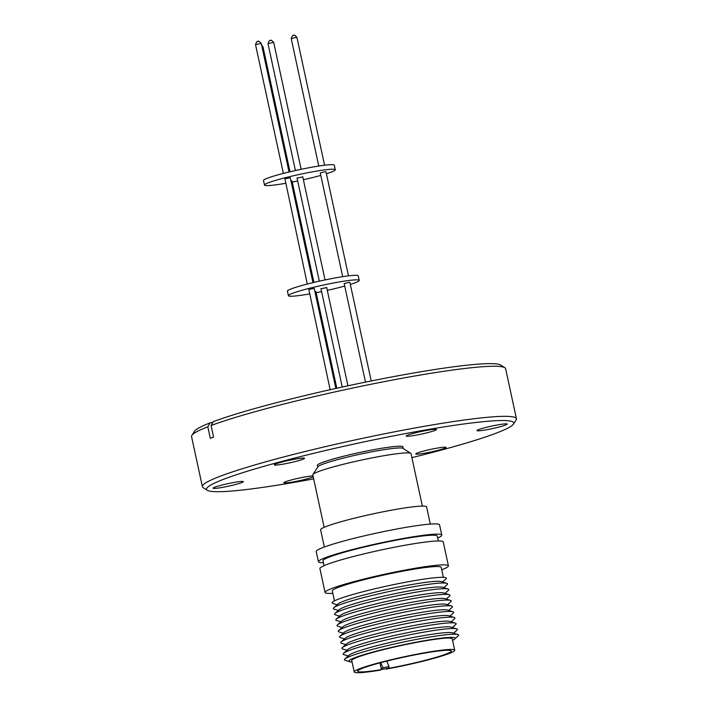 <?xml version="1.0" encoding="UTF-8"?>
<svg xmlns="http://www.w3.org/2000/svg" width="708" height="708" viewBox="0 0 708 708"><rect width="100%" height="100%" fill="white"/><g stroke="black" fill="none" stroke-linecap="round" stroke-linejoin="round"><path stroke-width="1.06" d="M221.215 487.6A15.479 1.292 -12.2 0 1 213.09 488.193A15.479 1.292 -12.2 0 1 235.242 482.245A15.479 1.292 -12.2 0 1 243.357 481.652A15.479 1.292 -12.2 0 1 221.215 487.6M282.395 464.262A15.479 1.292 -12.2 0 1 274.279 464.855A15.479 1.292 -12.2 0 1 296.422 458.908A15.479 1.292 -12.2 0 1 304.537 458.315A15.479 1.292 -12.2 0 1 282.395 464.262M414.322 435.464A15.479 1.292 -12.2 0 1 406.206 436.057A15.479 1.292 -12.2 0 1 428.349 430.11A15.479 1.292 -12.2 0 1 436.464 429.517A15.479 1.292 -12.2 0 1 414.322 435.464M485.069 430.004A15.479 1.292 -12.2 0 1 476.944 430.597A15.479 1.292 -12.2 0 1 499.087 424.65A15.479 1.292 -12.2 0 1 507.211 424.057A15.479 1.292 -12.2 0 1 485.069 430.004M423.88 453.341A15.479 1.292 -12.2 0 1 415.764 453.934A15.479 1.292 -12.2 0 1 437.907 447.987A15.479 1.292 -12.2 0 1 446.022 447.394A15.479 1.292 -12.2 0 1 423.88 453.341M313.228 476.847A15.479 1.292 -12.2 0 1 291.953 482.139A15.479 1.292 -12.2 0 1 283.837 482.732A15.479 1.292 -12.2 0 1 305.98 476.785A15.479 1.292 -12.2 0 1 313.033 475.962M317.565 465.669A43.816 3.655 -12.2 0 1 317.326 465.386A43.816 3.655 -12.2 0 1 380.001 448.553A43.816 3.655 -12.2 0 1 402.976 446.863A43.816 3.655 -12.2 0 1 402.879 447.226M411.879 457.642A157.158 13.098 167.8 0 0 513.45 424.101A157.158 13.098 167.8 0 0 431.34 428.968A157.158 13.098 167.8 0 0 273.987 463.528A157.158 13.098 167.8 0 0 207.32 490.29A157.158 13.098 167.8 0 0 288.961 483.281A157.158 13.098 167.8 0 0 313.671 478.874M513.45 424.101L516.132 419.977A160.663 13.39 167.8 0 0 516.442 418.764A160.663 13.39 167.8 0 0 432.19 424.95A160.663 13.39 167.8 0 0 202.382 486.661A160.663 13.39 167.8 0 0 203.169 487.635L207.32 490.29M516.442 418.764L505.618 368.682A160.663 13.39 167.8 0 0 504.831 367.709A160.663 13.39 167.8 0 0 421.357 374.877A160.663 13.39 167.8 0 0 211.081 425.526L213.577 437.066L210.294 438.314L207.807 426.782A160.663 13.39 167.8 0 0 191.868 435.376A160.663 13.39 167.8 0 0 191.558 436.588L202.382 486.661M191.868 435.376L194.55 431.243A157.158 13.098 -12.2 0 1 210.099 422.853L212.931 422.375M207.807 426.782L210.099 422.853M324.14 527.336L312.803 474.882A50.241 4.186 -12.2 0 1 312.901 474.502L317.954 466.722A43.639 3.637 -12.2 0 1 322.715 464.227A43.639 3.637 -12.2 0 1 380.284 450.288A43.639 3.637 -12.2 0 1 402.958 448.341L410.773 453.341A50.241 4.186 -12.2 0 1 411.021 453.642L422.357 506.105M312.901 474.502A50.241 4.186 -12.2 0 1 318.388 471.616A50.241 4.186 -12.2 0 1 384.665 455.58A50.241 4.186 -12.2 0 1 410.773 453.341M430.314 524.097L426.605 506.919A54.215 4.522 167.8 0 0 398.17 509.008A54.215 4.522 167.8 0 0 320.618 529.832L324.335 547.01M323.423 562.71A63.092 5.257 -12.2 0 1 318.441 561.754L316.219 551.514A63.092 5.257 -12.2 0 1 323.237 547.417A63.092 5.257 -12.2 0 1 392.064 529.903A63.092 5.257 -12.2 0 1 439.562 524.849L441.774 535.089A63.092 5.257 -12.2 0 1 437.632 538.018M318.441 561.754A63.092 5.257 -12.2 0 1 325.45 557.665A63.092 5.257 -12.2 0 1 394.285 540.142A63.092 5.257 -12.2 0 1 441.774 535.089M324.06 565.657L323.007 560.771A58.419 4.867 -12.2 0 1 329.494 556.975A58.419 4.867 -12.2 0 1 393.232 540.762A58.419 4.867 -12.2 0 1 437.208 536.08L438.27 540.965M332.822 593.339A63.092 5.257 -12.2 0 1 325.078 592.481L319.91 568.586A63.092 5.257 -12.2 0 1 326.928 564.488A63.092 5.257 -12.2 0 1 395.754 546.974A63.092 5.257 -12.2 0 1 443.252 541.921L448.421 565.816A63.092 5.257 -12.2 0 1 441.721 569.79M325.078 592.481A63.092 5.257 -12.2 0 1 332.087 588.392A63.092 5.257 -12.2 0 1 400.923 570.869A63.092 5.257 -12.2 0 1 448.421 565.816M334.45 600.871L332.3 590.923A55.702 4.646 -12.2 0 1 338.495 587.313A55.702 4.646 -12.2 0 1 399.268 571.843A55.702 4.646 -12.2 0 1 441.199 567.382L443.35 577.33M336.804 388.232L315.901 291.537L314.901 291.572M371.213 380.966L349.894 282.359L348.363 282.474L344.185 283.598L365.487 382.125M335.849 388.435L314.21 288.395L308.83 289.439L330.14 389.71M338.344 610.464L334.087 609.128A58.419 4.867 -12.2 0 1 333.795 607.747L338.088 603.906A53.365 4.452 -12.2 0 1 343.601 601.189A53.365 4.452 -12.2 0 1 413.994 584.153A53.365 4.452 -12.2 0 1 441.296 581.587L446.792 583.321A58.419 4.867 -12.2 0 1 447.093 584.693L443.766 587.667M337.114 604.774L332.857 603.437A58.419 4.867 -12.2 0 1 338.601 599.083A58.419 4.867 -12.2 0 1 406.339 582.1A58.419 4.867 -12.2 0 1 445.863 579.002L442.535 581.976M333.795 607.747A58.419 4.867 -12.2 0 1 339.831 604.774A58.419 4.867 -12.2 0 1 416.906 586.127A58.419 4.867 -12.2 0 1 446.792 583.321M320.981 288.784L326.689 287.554M350.336 284.404A36.223 3.018 167.8 0 0 355.195 282.749A36.223 3.018 167.8 0 0 359.213 280.395A36.223 3.018 167.8 0 0 331.946 283.297A36.223 3.018 167.8 0 0 292.431 293.351A36.223 3.018 167.8 0 0 288.413 295.705A36.223 3.018 167.8 0 0 309.44 293.953M359.213 280.395L358.23 275.846A36.223 3.018 167.8 0 0 330.963 278.74A36.223 3.018 167.8 0 0 291.448 288.802A36.223 3.018 167.8 0 0 287.421 291.147L288.413 295.705M339.575 616.155L335.318 614.818A58.419 4.867 -12.2 0 1 335.026 613.438L339.318 609.597A53.365 4.452 -12.2 0 1 344.831 606.88A53.365 4.452 -12.2 0 1 415.224 589.844A53.365 4.452 -12.2 0 1 442.527 587.277L448.022 589.012A58.419 4.867 -12.2 0 1 448.323 590.384L445.005 593.357M335.026 613.438A58.419 4.867 -12.2 0 1 418.136 591.817A58.419 4.867 -12.2 0 1 448.022 589.012M312.971 282.642L290.289 177.752L284.908 178.797L307.299 284.05M313.927 282.421L291.979 180.903L290.979 180.929M348.486 275.863L325.972 171.725L324.441 171.84L320.264 172.956L342.681 276.678M340.805 621.845L336.548 620.509A58.419 4.867 -12.2 0 1 336.256 619.128L340.548 615.287A53.365 4.452 -12.2 0 1 416.454 595.534A53.365 4.452 -12.2 0 1 443.757 592.968L449.253 594.702A58.419 4.867 -12.2 0 1 449.553 596.074L446.235 599.048M336.256 619.128A58.419 4.867 -12.2 0 1 342.291 616.155A58.419 4.867 -12.2 0 1 419.366 597.508A58.419 4.867 -12.2 0 1 449.253 594.702M297.059 178.151L302.776 176.912M326.415 173.77A36.223 3.018 167.8 0 0 331.273 172.106A36.223 3.018 167.8 0 0 335.291 169.761A36.223 3.018 167.8 0 0 308.033 172.663A36.223 3.018 167.8 0 0 268.509 182.717A36.223 3.018 167.8 0 0 264.491 185.062A36.223 3.018 167.8 0 0 285.519 183.319M335.291 169.761L334.309 165.203A36.223 3.018 167.8 0 0 307.042 168.106A36.223 3.018 167.8 0 0 267.527 178.159A36.223 3.018 167.8 0 0 263.5 180.513L264.491 185.062M342.035 627.536L337.778 626.199A58.419 4.867 -12.2 0 1 337.486 624.819L341.778 620.978A53.365 4.452 -12.2 0 1 347.292 618.261A53.365 4.452 -12.2 0 1 401.79 604.181A53.365 4.452 -12.2 0 1 444.987 598.658L450.483 600.384A58.419 4.867 -12.2 0 1 450.784 601.765L447.465 604.738M337.486 624.819A58.419 4.867 -12.2 0 1 343.522 621.845A58.419 4.867 -12.2 0 1 403.188 606.429A58.419 4.867 -12.2 0 1 450.483 600.384M343.265 633.226L339.008 631.89A58.419 4.867 -12.2 0 1 338.716 630.509L343.008 626.668A53.365 4.452 -12.2 0 1 348.522 623.952A53.365 4.452 -12.2 0 1 418.924 606.915A53.365 4.452 -12.2 0 1 446.217 604.349L451.713 606.075A58.419 4.867 -12.2 0 1 452.014 607.455L448.695 610.429M338.716 630.509A58.419 4.867 -12.2 0 1 344.752 627.536A58.419 4.867 -12.2 0 1 421.826 608.889A58.419 4.867 -12.2 0 1 451.713 606.075M344.495 638.917L340.238 637.581A58.419 4.867 -12.2 0 1 339.946 636.2L344.238 632.359A53.365 4.452 -12.2 0 1 349.752 629.642A53.365 4.452 -12.2 0 1 420.154 612.606A53.365 4.452 -12.2 0 1 447.447 610.039L452.943 611.765A58.419 4.867 -12.2 0 1 453.244 613.146L449.925 616.119M339.946 636.2A58.419 4.867 -12.2 0 1 345.982 633.226A58.419 4.867 -12.2 0 1 423.057 614.579A58.419 4.867 -12.2 0 1 452.943 611.765M345.725 644.607L341.468 643.271A58.419 4.867 -12.2 0 1 341.176 641.89L345.469 638.05A53.365 4.452 -12.2 0 1 350.982 635.333A53.365 4.452 -12.2 0 1 405.48 621.252A53.365 4.452 -12.2 0 1 448.677 615.73L454.173 617.456A58.419 4.867 -12.2 0 1 454.474 618.836L451.155 621.81M341.176 641.89A58.419 4.867 -12.2 0 1 347.212 638.917A58.419 4.867 -12.2 0 1 406.879 623.5A58.419 4.867 -12.2 0 1 454.173 617.456M346.955 650.298L342.699 648.962A58.419 4.867 -12.2 0 1 342.406 647.581L346.699 643.74A53.365 4.452 -12.2 0 1 352.212 641.023A53.365 4.452 -12.2 0 1 406.711 626.943A53.365 4.452 -12.2 0 1 449.907 621.42L455.403 623.146A58.419 4.867 -12.2 0 1 455.704 624.527L452.385 627.5M342.406 647.581A58.419 4.867 -12.2 0 1 348.442 644.607A58.419 4.867 -12.2 0 1 425.517 625.96A58.419 4.867 -12.2 0 1 455.403 623.146M348.186 655.989L343.929 654.652A58.419 4.867 -12.2 0 1 343.637 653.272L347.929 649.431A53.365 4.452 -12.2 0 1 353.442 646.714A53.365 4.452 -12.2 0 1 423.844 629.678A53.365 4.452 -12.2 0 1 451.138 627.111L456.633 628.837A58.419 4.867 -12.2 0 1 456.934 630.217L453.616 633.191M343.637 653.272A58.419 4.867 -12.2 0 1 349.672 650.298A58.419 4.867 -12.2 0 1 409.339 634.881A58.419 4.867 -12.2 0 1 456.633 628.837M352.071 662.015A54.374 4.531 -12.2 0 1 349.557 661.723L345.168 660.343A58.419 4.867 -12.2 0 1 344.867 658.962L349.159 655.121A53.365 4.452 -12.2 0 1 354.673 652.404A53.365 4.452 -12.2 0 1 409.171 638.324A53.365 4.452 -12.2 0 1 452.368 632.802L457.864 634.527A58.419 4.867 -12.2 0 1 458.165 635.908L454.731 638.988A54.374 4.531 -12.2 0 1 452.571 640.289M344.867 658.962A58.419 4.867 -12.2 0 1 350.903 655.989A58.419 4.867 -12.2 0 1 410.569 640.572A58.419 4.867 -12.2 0 1 457.864 634.527M349.557 661.723A54.374 4.531 -12.2 0 1 354.903 657.67A54.374 4.531 -12.2 0 1 417.95 641.864A54.374 4.531 -12.2 0 1 454.731 638.988M379.939 662.883L381.391 669.6L379.922 670.184A51.41 4.283 -12.2 0 1 354.221 671.954L351.752 660.573A51.41 4.283 -12.2 0 1 357.469 657.236A51.41 4.283 -12.2 0 1 413.56 642.97A51.41 4.283 -12.2 0 1 452.253 638.846L454.713 650.227A51.41 4.283 -12.2 0 1 449.005 653.564A51.41 4.283 -12.2 0 1 386.117 669.113L386.019 668.688M354.221 671.954A51.41 4.283 -12.2 0 1 359.93 668.617A51.41 4.283 -12.2 0 1 416.021 654.351A51.41 4.283 -12.2 0 1 454.713 650.227M381.391 669.6A47.905 3.991 -12.2 0 1 357.646 671.219A47.905 3.991 -12.2 0 1 362.965 668.104A47.905 3.991 -12.2 0 1 415.233 654.812A47.905 3.991 -12.2 0 1 451.288 650.971A47.905 3.991 -12.2 0 1 445.969 654.077A47.905 3.991 -12.2 0 1 387.586 668.529L387.559 668.423M211.081 425.526L213.382 421.605A157.158 13.098 -12.2 0 1 378.603 379.497A157.158 13.098 -12.2 0 1 500.68 365.054L504.831 367.709M316.149 292.705A36.223 3.018 167.8 0 0 321.591 291.608M327.3 290.369A36.223 3.018 167.8 0 0 344.716 286.059M292.227 182.071A36.223 3.018 167.8 0 0 297.67 180.974M303.387 179.735A36.223 3.018 167.8 0 0 320.795 175.416M387.586 668.529L386.117 669.113M380.762 666.724L381.886 669.405L388.081 668.325L389.09 666.644L382.895 667.715L380.78 662.653M381.886 669.405L382.895 667.715M389.09 666.644L386.772 661.113M272.182 42.613L268.005 43.737C268.934 40.914 269.792 39.843 270.589 40.524C270.739 39.701 271.784 40.365 273.713 42.498L272.182 42.613M255.871 44.507L255.544 44.701C256.473 41.869 257.34 40.799 258.137 41.489C258.287 40.666 259.332 41.321 261.261 43.462L255.871 44.507M295.404 37.542L291.227 38.666C292.156 35.843 293.015 34.772 293.811 35.453C293.962 34.63 295.006 35.294 296.935 37.435L295.404 37.542M261.553 44.843L262.942 46.613L261.942 46.64M402.737 446.589L403.144 448.465M273.713 42.498L301.13 169.3M302.723 176.673L325.043 279.934M326.645 287.315L347.938 385.807M261.261 43.462L289.05 172.009M262.942 46.613L290.006 171.779M296.935 37.435L324.565 165.221M317.423 465.032L317.83 466.908M268.005 43.737L295.413 170.54M297.006 177.912L319.335 281.173M320.928 288.545L342.229 387.037M255.544 44.701L283.377 173.416M291.227 38.666L318.768 166.044"/></g></svg>
